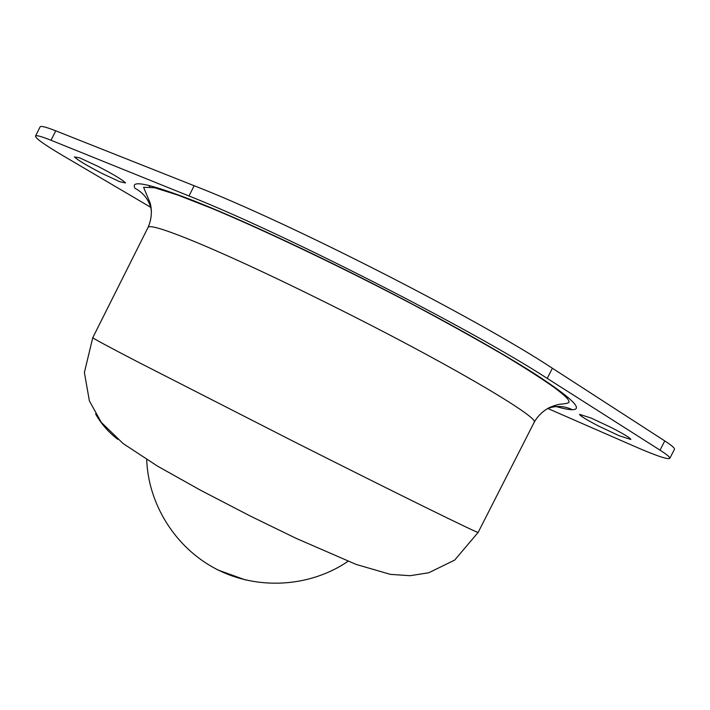 <?xml version="1.0" encoding="UTF-8"?>
<svg xmlns="http://www.w3.org/2000/svg" width="710" height="710" viewBox="0 0 710 710"><rect width="100%" height="100%" fill="white"/><g stroke="black" fill="none" stroke-linecap="round" stroke-linejoin="round"><path stroke-width="1.06" d="M79.671 157.851L97.714 166.229C113.627 174.491 122.901 180.065 125.546 182.94L119.857 181.751L102.213 173.542C86.86 165.59 77.594 160.052 74.426 156.928L79.671 157.851M590.986 418.004L611.221 427.509C623.93 434.067 630.471 438.061 630.853 439.481L618.925 435.629L599.204 426.355C586.584 419.841 580.034 415.847 579.546 414.356L590.986 418.004M151.159 207.551L61.956 155.073C44.286 144.618 35.473 138.29 35.518 136.08L40.115 126.868C40.834 125.697 46.035 127.019 55.735 130.826L194.149 185.727C288.615 222.301 477.031 318.408 552.389 368.25L664.755 440.91C671.687 445.41 674.917 448.214 674.447 449.297L669.814 458.358C667.799 459.698 656.333 455.829 635.406 446.75L547.712 408.445M35.518 136.08C36.192 134.998 41.358 136.391 51.022 140.26L189.002 195.987C283.139 233.182 471.547 329.209 547.224 378.394L552.389 368.25M669.814 458.358C670.249 457.347 666.983 454.613 660.025 450.158L547.224 378.394M117.842 439.348C108.648 432.417 101.219 423.932 95.575 413.894M291.153 440.218C397.893 494.116 481.211 535.02 478.167 532.367L454.675 560.101L428.733 572.766L410.052 575.703L390.376 574.363L356.118 564.414L295.839 538.224L250.106 515.948L200.566 490.246L157.576 466.159L123.176 443.599L101.29 422.379L89.38 400.901L84.383 372.484L92.77 337.685C92.531 338.102 107.068 345.939 136.391 361.204L291.153 440.218M196.137 242.225C237.158 259.39 289.219 283.893 352.32 315.746C459.769 370.105 540.594 418.527 534.133 422.406C537.674 416.016 542.813 411.037 549.567 407.487C555.193 405.25 558.974 404.132 560.909 404.132C565.621 403.759 568.337 403.129 569.056 402.224C568.941 399.632 566.394 396.792 554.767 387.846C542.041 378.847 525.178 368.011 504.162 355.337C477.653 339.833 447.149 322.864 412.67 304.439C345.388 269.037 269.693 232.649 212.734 208.74L178.006 195.126L154.567 187.724L143.58 187.307L150.227 203.211C152.215 211.615 151.496 219.674 148.062 227.395C149.402 224.653 165.43 229.596 196.137 242.225M151.496 210.932C149.632 200.77 144.165 193.244 135.095 188.336L134.66 187.582C130.888 179.692 150.644 184.112 193.936 200.841C237.38 218.005 303.8 248.571 370.292 282.34C436.774 316.119 498.624 350.687 535.331 374.197C571.381 397.724 583.718 409.563 572.349 409.705L571.222 409.679C567.263 409.439 561.415 408.152 553.676 405.827M572.349 409.705C564.184 405.783 555.85 405.428 547.357 408.64M148.47 185.292L150.014 186.757M568.186 397.458L565.923 396.979M51.022 140.26L55.735 130.826M189.002 195.987L194.149 185.727M660.025 450.158L664.755 440.91M217.384 569.802L245.66 580.017M478.167 532.367L534.133 422.406M148.062 227.395L92.77 337.685M153.537 186.615L154.185 187.635M348.051 561.282C310.518 587.046 257.783 590.693 216.142 569.003C174.474 547.277 148.168 503.186 146.713 459.574"/></g></svg>
